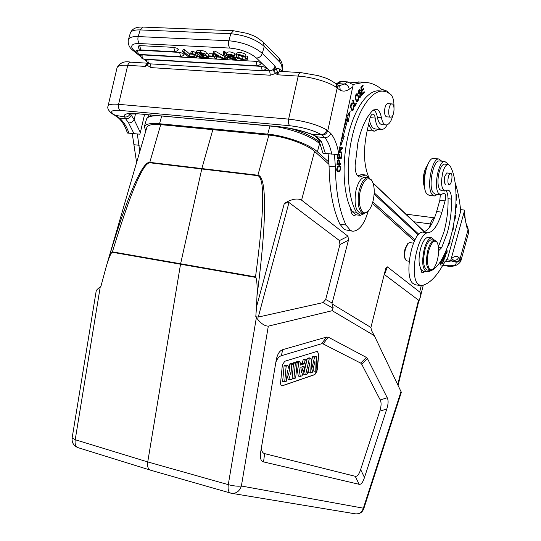 <?xml version="1.0" encoding="UTF-8"?>
<svg xmlns="http://www.w3.org/2000/svg" width="541" height="541" viewBox="0 0 541 541"><rect width="100%" height="100%" fill="white"/><g stroke="black" fill="none" stroke-linecap="round" stroke-linejoin="round"><path stroke-width="0.81" d="M359.427 93.471L358.602 93.769M359.082 89.779L359.258 90.279M359.826 92.768L360.042 93.471M359.623 96.65L359.244 97.218M358.947 96.359L359.826 97.711C361.503 96.129 361.746 94.364 360.556 92.423L359.102 93.147L359.691 90.306L360.198 91.084L360.549 90.516L359.758 89.326C358.189 90.854 357.973 92.484 359.109 94.208L360.536 93.512L360.827 95.574L359.887 96.67L359.285 95.791L358.947 96.359M352.894 84.477L364.296 82.293C370.477 82.502 376.157 84.768 381.344 89.096L387.356 91.253L388.654 92.876M387.221 124.795C385.645 127.568 383.961 129.137 382.156 129.488L379.248 128.636C377.151 126.831 375.792 123.301 375.177 118.066C374.852 115.571 374.115 114.239 372.952 114.07C371.586 114.198 370.531 115.774 369.794 118.797L366.649 133.235C363.376 150.094 363.85 164.187 368.076 175.521L368.664 177.076M368.259 211.031C364.309 224.217 359.156 230.953 352.806 231.217L350.527 230.5L345.963 225.036C339.261 210.577 335.731 191.183 335.373 166.838L334.46 154.51M337.773 166.452C336.292 169.13 336.387 170.976 338.051 171.991L339.66 171.213C341.155 168.697 341.06 166.858 339.383 165.681L337.773 166.452M338.7 152.204L341.79 152.941L341.905 152.116L338.984 151.419L342.365 148.707L342.48 147.828L339.809 147.166M339.626 147.977L341.581 148.457L339.085 150.452M341.101 141.248L340.992 145.171L344.252 136.393L343.332 135.717L347.45 120.569L348.242 121.705L350.122 111.561L346.416 116.998M346.071 118.58L346.632 119.385L343.603 129.833M337.787 154.658L337.408 158.472L341.209 158.641L341.696 153.786L341.249 153.766L340.85 157.762L339.559 157.702L339.917 154.09L339.478 154.063L339.112 157.681L337.949 157.627L338.314 153.759M357.675 94.08L356.979 93.593C355.119 94.851 354.896 97.454 356.316 101.397L357.019 101.877C358.852 100.531 359.068 97.935 357.675 94.08L356.418 93.985L356.735 94.56M354.774 106.699L356.411 103.588L356.167 102.858L354.876 105.312L353.016 99.835L352.664 100.498L354.774 106.699M362.091 95.013L364.276 92.477L364.134 91.598L362.342 93.688L361.936 91.145L363.559 89.265L363.417 88.393L361.794 90.273L361.429 87.973L363.167 85.972L363.025 85.093L360.894 87.541L362.091 95.013M353.32 105.962L353.51 107.605L352.455 109.681C350.811 108.295 350.642 106.3 351.948 103.696L352.475 104.075L352.732 103.196L352.029 102.709C350 105.103 350.128 107.754 352.414 110.668C353.658 110.215 354.098 108.471 353.733 105.434L353.32 105.962M373.858 109.701C375.522 111.101 376.698 113.657 377.388 117.377C378.294 121.962 379.87 124.383 382.102 124.633L385.909 124.957M379.701 90.902L378.781 90.841C367.231 90.036 353.631 109.755 347.64 137.867C341.885 163.585 343.339 193.009 350.622 208.4C350.886 211.957 351.765 214.222 353.266 215.203L354.159 215.494L356.093 214.818L360.022 215.338M361.537 174.533L357.621 175.899M340.803 164.39L340.864 163.531L339.302 163.734C339.62 161.083 339.369 159.764 338.558 159.771L337.219 161.441L336.955 164.904L340.803 164.39L336.975 164.592M336.144 83.869L339.586 81.799L341.391 81.495L347.775 81.907L353.178 84.788L338.571 152.812L337.983 154.658L322.943 153.191L318.811 140.153M147.991 63.202L145.204 66.408L127.717 65.299C121.218 64.954 117.674 65.738 117.072 67.645L108.072 106.002C106.962 108.565 108.876 111.514 113.813 114.841L115.077 115.28C109.194 111.507 110.939 109.884 120.318 110.411L289.854 125.735C302.818 127.263 313.3 130.205 321.293 134.581L312.874 134.621L317.06 136.826L321.51 141.735L318.764 140.065L315.545 136.46M312.171 134.547L317.06 136.826L324.823 137.637C327.657 137.617 329.625 136.19 330.727 133.363L326.784 129.901C325.851 132.903 324.018 134.466 321.293 134.581L324.823 137.637C328.069 141.519 330.395 147.071 331.795 154.286M130.056 113.806C129.042 116.207 127.236 117.248 124.64 116.917C123.105 114.029 127.149 112.954 136.765 113.684L278.304 126.628C290.328 127.879 301.851 130.543 312.874 134.621L312.069 134.506M338.01 85.241L339.958 87.439L340.215 90.219C343.183 91.645 346.179 91.321 349.202 89.238C348.715 86.256 347.092 84.524 344.34 84.044L347.775 81.907M335.778 83.571L337.171 88.041L337.814 88.575L336.651 84.295M130.672 62.161L129.062 62.763L127.818 64.906L118.58 104.332L288.63 119.115L298.213 76.112C298.781 73.88 299.64 72.717 300.789 72.609L318.034 75.584C324.363 77.742 327.001 77.627 335.975 83.733L336.428 84.105M117.072 67.645C119.926 62.715 124.423 60.883 130.557 62.154L147.977 63.223L146.3 64.095L145.204 66.408L147.213 65.353L151.047 67.611L270.331 75.233L275.748 73.414L277.479 74.793L277.661 71.933L275.748 73.414L273.577 70.871L276.208 69.079L277.661 71.933M276.208 69.079L275.024 66.036C274.152 69.113 272.346 70.722 269.614 70.864L256.441 58.029C249.78 52.511 240.961 49.197 229.979 48.088C228.606 46.485 228.18 44.186 228.708 41.197L230.804 33.745L233.543 30.736M256.441 58.029C259.254 57.887 261.208 56.338 262.304 53.397L264.238 46.438C255.886 39.297 244.742 35.064 230.804 33.745L140.16 29.917C134.418 29.748 131.132 30.83 130.307 33.157L128.555 39.209C129.712 37.261 132.924 36.389 138.185 36.572L228.823 40.758C242.76 42.124 253.918 46.337 262.304 53.397L275.024 66.036L273.577 70.871M273.793 70.296L276.059 68.822L279.034 68.693L280.089 71.338L278.953 71.825L277.479 74.793L298.213 76.112C312.096 76.869 331.058 82.719 337.171 88.041L327.799 130.611C326.798 133.566 324.891 135.074 322.064 135.122M282.233 71.473L282.145 71.094L282.084 71.459M224.522 56.379L215.244 51.226L213.675 51.145L213.046 53.343L214.905 58.327L216.542 58.421L215.94 56.954L219.876 57.177L222.689 58.766L224.447 58.868L214.621 53.431L215.244 51.226M173.789 47.365L174.811 51.598L175.453 51.808L178.469 49.806L177.022 48.277L173.789 47.365L139.673 45.606L138.395 46.039C138.232 48.284 139.247 49.589 141.417 49.975L175.379 51.808M179.626 52.396L180.62 56.575L181.242 56.785L184.244 54.797L182.817 53.302L179.626 52.396L137.313 50.103L136.055 50.516M256.684 61.383C256.326 63.933 256.792 65.434 258.077 65.88L261.235 63.75L259.971 62.316L256.684 61.383L142.175 54.884L140.917 55.29M261.851 66.394C261.499 68.91 261.945 70.384 263.203 70.83L266.348 68.714L265.104 67.314L261.851 66.394L148.045 59.638L146.787 60.031C146.625 62.174 147.585 63.432 149.674 63.818C148.275 63.392 147.727 61.999 148.045 59.638M192.427 54.208L189.675 54.053L189.059 56.203L183.981 51.787L184.609 49.623L189.675 54.053M184.609 49.623L183.108 49.542L182.479 51.706L188.39 56.832L194.557 57.177L193.739 56.467L194.172 54.959M201.834 57.238L201.732 57.583L196.816 55.453L197.309 53.809L195.592 53.715L196.214 51.544L196.687 51.571M195.896 52.653L193.076 51.381L191.304 51.287L190.682 53.451L195.179 55.398L194.774 57.19L196.491 57.285L196.687 56.014L199.981 57.488L201.732 57.583M226.409 54.283L224.968 51.652L223.724 51.584L223.095 53.802L225.989 59.03L227.227 59.104L227.849 56.913L227.254 55.824M234.381 55.98L235.01 53.762C231.961 51.916 229.269 51.469 226.936 52.416L226.307 54.627C228.64 53.687 231.332 54.141 234.381 55.98L232.928 55.953C230.54 54.776 228.911 54.519 228.031 55.189L228.234 54.999M236.248 55.114L234.767 54.621M208.826 54.276L206.128 53.079M196.437 52.45L200.177 52.653C203.524 52.991 205.33 53.742 205.6 54.912L206.222 52.727C205.952 51.557 204.146 50.807 200.806 50.469L197.059 50.272L196.437 52.45L202.253 57.617L206.249 57.84L208.758 57.42L208.954 56.359M245.641 57.082L243.01 56.947L239.677 55.365M244.87 56.501L245.492 54.269C241.387 52.213 238.473 51.889 236.755 53.309L236.126 55.527C237.844 54.12 240.759 54.445 244.87 56.501L243.497 56.602C240.698 55.236 238.811 54.986 237.83 55.865C238.304 57.332 239.825 58.435 242.395 59.158L245.33 59.165L245.316 58.218L247.129 58.509L247.298 59.354C245.35 61.87 234.977 57.535 236.126 55.527M247.298 59.354L247.751 56.284L245.939 55.993L245.316 58.218M213.661 54.986L213.14 56.812L212.302 56.061L212.924 53.877L213.404 54.31M212.924 53.877L209.002 53.66L208.38 55.845L209.218 56.595L213.14 56.812M148.538 63.534L147.213 65.353L147.152 63.865M135.541 113.759L134.154 119.703L130.354 113.772M117.911 117.471L119.412 118.094L125.512 118.628L128.643 122.956C130.949 122.949 132.788 121.867 134.154 119.703L140.356 132.531L144.535 114.557M140.356 132.531L139.828 134.188L127.399 133.032C125.174 126.107 122.036 120.947 117.992 117.539M139.794 151.588L137.319 134.08M132.254 133.641L136.602 162.537M455.657 261.675C457.835 261.776 459.323 260.803 460.107 258.74L458.599 257.212C457.916 259.355 456.476 260.383 454.271 260.289L455.968 262.101C458.186 262.277 459.694 261.337 460.486 259.301L460.107 258.74L468.141 229.499L467.728 226.916M466.748 225.259L467.512 226.584L467.843 229.066L466.829 227.274L466.727 225.205M460.553 209.597L464.442 210.077L464.273 211.565L451.16 258.97L450.646 260.295L446.453 259.666M445.189 261.317L447.799 261.709L450.22 261.181L450.646 260.295M450.22 261.181L452.479 259.612L454.271 260.289L451.769 259.923M440.313 194.78L439.84 200.271L436.655 211.531C432.861 224.184 428.235 231.048 422.785 232.103L428.114 232.84C417.848 232.035 409.084 275.998 417.923 284.079L420.6 285.628L421.75 285.587C429.223 283.883 436.371 276.864 443.194 264.542L447.583 258.436L460.709 211.118C459.674 200.298 457.808 190.797 455.109 182.615M439.63 160.975L439.461 160.961C433.28 159.649 428.005 186.402 433.206 192.724L435.363 194.192L440.496 194.801M422.785 232.103C412.418 231.284 403.667 275.126 412.614 283.207L415.319 284.755L420.316 285.58M428.114 232.84C433.524 231.771 438.115 224.887 441.902 212.194L445.081 200.9C446.014 196.545 445.737 193.915 444.256 193.022L440.665 194.821L438.528 193.353C433.388 187.017 438.677 160.19 444.797 161.502L447.089 163.166L447.732 164.43M445.202 252.715L446.041 254.006C447.197 253.154 447.434 251.497 446.738 249.043M444.688 253.844L444.776 254.108C443.85 256.387 443.769 257.78 444.526 258.287L445.757 255.893L444.912 253.357M447.4 247.318L450.22 241.942L449.666 241.185L451.208 235.179M452.682 228.938L453.223 229.256L453.419 225.272M454.893 215.913L455.062 219.166L455.583 215.203L454.981 215.19M443.086 257.09L443.322 257.962L442.389 260.045L442.524 260.546L443.458 258.463L443.809 259.768L442.951 262.493L444.168 259.775L443.322 256.637M441.47 260.005L442.078 262.885L440.638 261.357M440.232 261.993L441.125 266.192L440.577 262.115L442.267 263.9L442.511 263.426L441.699 259.606M455.637 208.657L455.752 208.515C456.699 206.432 456.76 204.883 455.941 203.862M456.063 200.326L456.793 199.859L456.827 199.149L456.07 199.622M455.475 210.605L455.218 213.174M455.137 213.884C456.083 212.552 456.252 211.22 455.63 209.894L455.536 209.908M446.088 190.689C447.258 192.285 447.914 194.956 448.049 198.703C448.293 209.935 446.893 221.134 443.836 232.319L438.44 246.649M428.492 237.377L428.31 237.35C425.449 237.458 422.934 241.036 420.756 248.076C419.255 253.607 418.748 258.848 419.228 263.805L421.696 272.279L422.69 272.867L424.807 271.562M444.716 164.119L444.587 164.106C442.565 164.221 440.8 166.75 439.285 171.7C437.446 179.294 437.52 185.164 439.515 189.309L441.307 190.615L444.722 191.007M456.063 194.902L456.205 198.513C457.131 196.511 457.165 195.051 456.3 194.131L456.043 194.178M446.521 249.59L446.92 251.315L446.115 253.316L445.426 252.201M445.344 255.832L445.757 255.893M444.891 257.956L444.168 257.847M444.925 254.568L445.392 255.961L444.601 257.55L444.607 254.52M450.22 241.942L449.3 241.807M444.168 259.775L443.796 259.714M443.458 258.463L443.12 258.415M442.511 263.426L441.699 263.305M442.078 262.885L441.172 262.743M455.901 204.633L455.698 207.872M456.793 199.859L456.07 199.771M438.677 250.693L441.672 247.65L447.306 232.792C450.362 221.594 451.769 210.368 451.539 199.122C451.289 193.516 450.071 190.486 447.901 190.033L444.858 191.02C441.321 188.897 440.665 182.581 442.876 172.085C444.391 167.128 446.149 164.586 448.151 164.471L450.031 165.904C457.923 178.821 457.936 211.707 450.619 237.364C444.053 259.585 436.1 271.088 426.775 271.866L426.693 271.859C422.325 269.29 421.54 261.54 424.354 248.603C426.524 241.55 429.033 237.966 431.874 237.851L434.477 240.157M420.553 268.978L423.15 271.298L426.511 271.832M409.185 261.256L407.021 260.924L405.73 259.978C404.377 257.266 404.323 253.404 405.581 248.38L408.252 243.24L409.882 242.611M405.649 259.842L405.256 259.2C404.012 256.711 403.965 253.161 405.114 248.556L407.657 243.754M431.948 239.798L431.786 239.771C429.256 239.873 427.032 243.058 425.098 249.333C422.602 260.83 423.299 267.721 427.18 270L429.865 270.426M436.655 241.692L434.646 240.177C432.131 240.278 429.906 243.47 427.985 249.759C425.483 261.269 426.166 268.167 430.027 270.446L432.8 269.107M428.925 250.145C425.639 261.114 428.384 273.469 432.949 268.978C434.653 267.423 436.08 264.637 437.236 260.62C439.204 252.546 439.136 246.432 437.033 242.28C434.301 239.46 431.596 242.084 428.925 250.145M414.359 241.103L372.384 203.355M329.036 164.383L314.564 151.365C307.369 144.548 285.134 136.562 268.884 135.088L160.704 124.646C152.406 123.97 147.781 124.91 146.827 127.453L105.59 268.87M230.784 493.135L230.635 493.101C228.464 492.242 227.68 489.422 228.282 484.641L256.373 317.594L255.785 316.769L256.529 306.869L284.329 203.375C291.694 199.02 297.442 197.945 301.574 200.143L347.998 236.248L348.424 240.245L331.964 303.853L370.916 327.474L385.625 268.87L385.895 267.964L387.349 266.855L419.674 291.998C420.797 293.073 421.013 294.804 420.33 297.192L418.531 302.135M414.933 239.913L372.823 201.861M328.955 162.219L317.398 151.778C309.635 144.366 285.31 135.656 267.714 134.134L159.5 123.74C150.405 122.976 145.34 123.977 144.305 126.743L145.84 130.861M100.261 286.791L75.213 439.725L72.136 437.967L96.163 291.173C96.244 290.307 97.61 288.847 100.261 286.791L100.951 286.277L105.833 268.045C125.431 200.995 141.898 161.252 149.783 162.361L257.901 175.243L268.884 135.088M212.877 129.495L201.894 168.427L180.62 263.765L255.514 276.911L255.859 277.438L180.532 264.218L147.74 461.926C147.172 466.45 148.065 469.189 150.439 470.143L230.452 493.047M256.529 306.869L256.975 296.069C266.841 220.742 267.004 176.055 257.901 175.243L257.793 175.676C265.022 177.881 264.258 211.626 255.514 276.911M339.471 240.576L288.982 202.503L258.28 317.067L323.004 302.629L325.702 299.477L339.924 244.579L339.471 240.576L347.998 236.248M284.329 203.375L288.982 202.503M331.964 303.853L333.141 307.437L332.201 310.703L374.311 335.643L371.478 330.456L370.916 327.474M374.311 335.643L401.334 392.293M256.373 317.594C260.485 323.22 264.468 326.067 268.316 326.149L332.201 310.703M326.683 337.043L282.713 349.675C279.704 350.622 277.574 353.868 276.336 359.427L260.593 452.553C259.896 458.092 260.877 461.209 263.548 461.913L359.129 484.303C361.077 484.682 362.862 482.423 364.478 477.527L386.795 408.989C388.357 404.107 388.512 400.374 387.255 397.777L367.488 358.649L366.399 357.418L328.319 337.192L326.683 337.043L321.496 343.792L281.361 355.707L282.713 349.675M258.28 317.067L255.785 316.769M256.975 296.069C257.374 286.649 257.002 280.434 255.859 277.438M111.967 252.207L112.413 251.849L180.62 263.765L180.532 264.218L111.967 252.207C110.229 254.446 108.18 259.727 105.833 268.045M397.757 384.556L418.504 300.16L418.68 301.526L398.095 385.266M418.504 300.16L384.232 274.395M112.413 251.849C130.367 193.171 142.783 163.477 149.674 162.767L160.704 124.646M387.255 397.777L380.208 399.921L361.78 364.33L360.671 363.106L323.146 343.92L321.496 343.792M380.208 399.921C381.5 402.518 381.351 406.271 379.768 411.18L386.795 408.989M261.479 447.17C261.438 450.876 262.486 453.033 264.623 453.628L355.241 476.303C357.209 476.716 359.008 474.477 360.637 469.581L379.768 411.18M275.721 362.849C276.992 358.886 278.872 356.512 281.361 355.707M317.263 369.713L318.717 354.916L317.54 351.271L284.789 361.26L282.368 364.884L280.63 382.21C280.495 384.367 280.928 385.611 281.922 385.943L314.815 374.629L316.999 371.194L317.067 369.665L316.918 370.673M317.479 351.258L318.527 354.876L317.067 369.665M316.904 370.727L314.625 374.588L281.78 385.909M316.357 356.647L316.918 370.72L315.241 371.302L314.95 361.3L312.326 372.296L310.311 372.986L309.797 362.801L307.389 373.987L305.679 374.575L309.242 358.906L311.055 358.331L311.69 369.172L314.537 357.229L316.357 356.647L314.463 356.161L312.583 356.749L311.285 362.22M311.055 358.331L309.141 357.838L307.274 358.426L307.004 359.609M306.977 359.731L303.677 374.237L305.679 374.575M308.214 370.159L308.336 372.648L310.311 372.986M313.212 368.597L313.28 370.957L315.241 371.302M300.052 361.821L300.505 365.053L304.13 363.883L305.198 360.191L307.011 359.616L302.142 375.785L300.275 376.428L298.145 362.429L300.052 361.821L298.118 361.314L296.123 361.943L296.204 362.504M296.793 366.304L298.287 376.069L300.275 376.428M307.011 359.616L305.124 359.102L303.224 359.697L302.162 363.39L300.356 363.971M297.131 362.747L295.677 378.003L293.905 378.612L295.359 363.309L297.131 362.747L295.197 362.233L293.344 362.815L293.249 363.836M293.493 363.904L292.039 379.248L290.28 379.856L287.379 370.585L286.392 381.189L284.694 381.763L286.148 366.23L288.001 365.642L290.862 374.73L291.829 364.431L293.493 363.904L291.552 363.383L289.807 363.931L289.273 369.679M288.001 365.642L286.033 365.121L284.113 365.723L282.659 381.398L284.694 381.763M286.946 375.265L288.272 379.484L290.28 379.856M314.537 357.229L312.583 356.749M309.242 358.906L307.274 358.426M298.145 362.429L296.123 361.943M304.13 363.883L302.162 363.39M305.198 360.191L303.224 359.697M303.379 366.467L300.823 367.305L301.547 372.81L303.379 366.467M301.039 367.238L300.884 367.772M295.359 363.309L293.344 362.815M293.905 378.612L292.133 378.294M291.829 364.431L289.807 363.931M286.148 366.23L284.113 365.723M350.622 208.4L352.333 211.747L356.093 214.818M352.137 211.409L351.407 212.586M328.13 153.908L329.07 166.148C329.483 190.412 333.08 209.759 339.876 224.184L344.489 229.641L352.326 231.149M369.496 120.156C370.274 124.031 371.518 126.682 373.236 128.109L375.44 129.001L381.162 129.509M360.123 82.029L350.595 82.759M378.436 129.265L374.413 131.145L371.978 130.165L368.57 124.41M379.681 87.798L381.588 89.292M367.278 130.361L374.115 131.118M364.485 213.519L360.326 215.379L356.397 212.282C347.836 197.905 345.591 166.073 351.839 138.259C357.838 110.087 371.39 90.32 382.866 91.118L386.923 91.997L390.703 94.357C393.03 96.677 394.125 101.072 394.004 107.537M393.009 114.935C391.319 121.367 389.02 124.721 386.118 124.978C383.9 124.728 382.338 122.307 381.439 117.708C380.404 112.339 378.538 109.492 375.839 109.174L372.411 110.824C366.088 117.417 361.246 128.061 357.885 142.756L355.133 165.485C355.187 172.471 356.695 176.312 359.664 177.015L365.303 174.959L369.165 177.82M387.187 116.876L386.727 116.951C384.752 116.105 384.144 113.157 384.894 108.119C385.611 105.177 386.619 103.642 387.911 103.507L388.445 103.656M365.331 177.245L365.06 177.218C361.151 177.529 358.108 182.04 355.931 190.743C353.942 203.538 355.511 211.004 360.637 213.147L363.41 213.512M391.035 117.154L390.778 117.174C387.471 117.404 388.418 104.156 391.731 103.933L391.955 103.919C395.261 103.716 394.335 116.836 391.035 117.154M371.566 180.16L368.123 177.563C364.228 177.881 361.192 182.398 359.014 191.115C357.026 203.93 358.575 211.409 363.674 213.546L367.88 211.389M360.198 191.44C357.026 204.904 362.301 217.536 368.103 211.186C370.409 208.799 372.147 205.019 373.317 199.852C374.879 191.615 374.399 185.225 371.89 180.68C367.44 176.224 363.545 179.808 360.198 191.44M445.608 184.271L445.662 184.278C444.147 183.358 443.863 180.66 444.81 176.177L447.082 172.904L447.461 173.039M449.213 184.582C446.683 184.596 448.164 172.931 450.646 173.377L450.694 173.384C453.209 173.472 451.708 185.029 449.24 184.582L449.213 184.582M437.486 194.442L434.403 195.984L432.009 194.368C426.193 187.355 432.07 157.519 438.961 158.986L441.767 161.191M433.848 158.479L433.659 158.459C426.693 156.985 420.837 186.74 426.721 193.739L429.141 195.362L434.213 195.964M426.788 166.973L424.185 176.089L424.421 185.637M427.268 165.688C425.463 167.866 424.225 171.314 423.549 176.028C423.008 180.809 423.346 184.461 424.563 186.983M431.59 224.19L430.399 223.954L429.466 227.247L429.939 226.787M128.968 133.302C126.804 126.75 123.619 121.678 119.412 118.094L115.077 115.28L124.64 116.917L125.512 118.628C128.244 118.925 130.151 117.803 131.226 115.253M216.941 57.015L216.542 58.421M224.934 57.123L224.447 58.868M214.621 53.431L213.046 53.343M214.763 54.242L215.67 56.305L218.638 56.467L214.763 54.242M216.042 54.993L215.67 56.305M195.085 55.351L194.557 57.177M193.739 56.467L189.059 56.203M183.981 51.787L182.479 51.706M196.836 56.081L196.491 57.285M197.309 53.809L197.438 53.343M195.592 53.715L195.321 54.837L192.454 53.545L193.076 51.381M192.454 53.545L190.682 53.451M227.227 59.104L224.339 53.863L224.968 51.652M224.339 53.863L223.095 53.802M228.113 55.419L230.27 56.149C235.436 56.94 237.797 57.867 237.35 58.915C235.788 59.841 233.394 59.693 230.168 58.489L228.505 57.447L229.911 57.461C232.177 58.739 234.097 59.077 235.66 58.482L234.158 57.515L229.391 56.643C227.288 56.041 226.26 55.371 226.307 54.627M229.911 57.461L230.101 56.798M228.782 56.467L228.505 57.447M205.6 54.912L205.276 55.209L208.738 57.116M206.263 57.143L206.946 56.933L205.756 55.892L201.367 55.398L203.159 56.994L206.263 57.143L206.506 56.298M200.927 53.376L200.555 54.675L198.987 53.275C202.598 53.417 204.282 53.863 204.038 54.6L203.916 54.296M200.555 54.675L203.781 54.769M203.585 55.52L203.159 56.994M247.129 58.509L247.751 56.284M212.302 56.061L208.38 55.845M338.389 171.091L337.428 171.754M338.754 165.776L339.268 166.56M338.139 166.432L337.787 166.439M339.931 166.892C340.634 169.103 340.025 170.51 338.105 171.105L337.489 170.76C336.827 168.549 337.435 167.149 339.315 166.56L339.931 166.892M338.842 151.561L340.647 151.987L340.553 152.643M340.647 151.987L341.905 152.116M342.48 147.828L341.222 147.7L341.134 148.349M339.768 147.341L341.222 147.7M342.365 148.707L341.385 148.613M348.363 114.144L347.173 120.548M346.281 120.467L347.45 120.569M343.332 135.717L342.338 135.622M344.252 136.393L342.304 135.771M342.987 136.271L341.101 141.357M341.209 158.641L337.415 158.398M340.025 157.722L339.951 158.513M337.949 157.627L337.496 157.58M339.559 157.702L339.119 157.654M356.803 100.883L356.384 101.485M358.216 98.638L357.08 100.903C356.188 100.241 355.755 98.868 355.775 96.778L356.898 94.574C357.75 95.074 358.189 96.426 358.216 98.638M355.809 103.541L356.411 103.588M354.876 105.312L354.287 105.265M360.549 90.516L359.948 90.469M363.43 92.416L364.276 92.477M363.167 85.972L362.308 85.918M361.429 87.973L360.962 87.946M361.794 90.273L361.327 90.239M363.559 89.265L362.713 89.211M361.936 91.145L361.469 91.111M362.342 93.688L361.875 93.654M352.137 109.654L351.738 110.269M351.427 103.047L351.305 103.649M352.732 103.196L351.467 103.101M339.586 163.7L339.545 164.254M337.902 160.008L338.125 160.623M339.302 163.734L338.855 163.686M337.469 163.977L337.665 161.502L338.47 160.657C338.991 160.805 339.119 161.854 338.849 163.795L337.023 163.93M337.219 161.448L337.665 161.502M349.202 89.238L353.023 86.851M338.132 85.309L339.532 85.613L344.34 84.044L337.936 83.625L336.705 84.342M341.391 81.495L337.936 83.625L336.191 83.909M321.51 141.735L325.439 153.63M338.571 152.812C337.057 144.366 334.446 137.887 330.727 133.363M337.814 88.575L340.215 90.219M280.191 71.344L300.884 72.616M270.331 75.233L269.614 70.864L264.637 70.56M279.034 68.693L282.145 71.094C282.294 67.091 281.536 64.136 279.873 62.235L278.987 58.191M263.352 42.299L264.238 46.438L279.873 62.235M229.979 48.088L139.605 43.551C135.446 43.388 132.903 44.058 131.97 45.559C131.206 47.114 132.227 49.048 135.04 51.361L136.19 52.288M138.78 54.377L140.856 56.054M144.724 59.172L146.726 60.788M150.445 63.865L151.047 67.611M143.047 27.077L140.16 29.917L138.077 36.991C137.576 39.831 138.09 42.022 139.605 43.551M135.04 51.361L133.323 50.698C129.38 47.926 127.723 44.267 128.345 39.709M108.072 106.002C108.606 104.386 112.109 103.831 118.58 104.332C118.1 107.199 118.682 109.221 120.318 110.411M289.854 125.735C288.502 124.471 288.096 122.266 288.63 119.115C304.407 120.927 317.127 124.525 326.784 129.901M136.765 113.684L278.892 126.858M134.073 133.83L128.643 122.956M139.186 145.286L134.114 144.724M405.906 214.135L434.551 217.854C432.962 218.05 431.576 220.079 430.399 223.954L413.946 221.763M467.512 226.584L468.783 232.109L467.843 229.066M460.486 259.301L460.817 261.161L468.783 232.109M450.599 260.816L455.968 262.101C457.023 265.381 453.02 266.456 443.945 265.32L444.31 265.55C452.398 267.389 457.896 265.929 460.817 261.161M442.856 265.158L443.945 265.32M444.864 261.79L445.933 261.431M458.599 257.212C456.394 255.71 453.919 256.299 451.16 258.97M464.273 211.565L464.699 217.009L466.829 227.274M466.761 225.286C465.855 223.338 465.246 220.336 464.942 216.272L464.699 217.009M436.655 211.531L441.902 212.194M445.081 200.9L439.84 200.271M448.049 198.703L451.539 199.122M441.672 247.65L438.514 247.196M419.674 291.998L421.236 285.648M314.564 151.365L301.574 200.143M424.272 231.778L373.107 183.284M151.27 115.172L147.429 117.289M319.893 142.466L319.711 142.297C313.821 137.123 304.191 132.559 290.828 128.596M320.799 144.832L319.555 143.676L319.704 142.019M418.829 234.253L374.203 192.853M158.33 115.821C151.277 115.646 147.335 116.782 146.496 119.223L144.305 126.743M317.398 151.778L319.555 143.676C312.394 136.751 291.295 128.663 274.111 126.418M418.22 234.895L374.135 194.138M159.5 123.74L161.712 116.126M267.714 134.134L269.925 126.039M339.924 244.579L348.424 240.245M332.221 303.061L325.702 299.477M323.004 302.629L333.087 308.14M401.057 391.447L363.363 508.188L363.755 508.763L401.348 392.272M150.432 470.143L78.229 447.718C75.679 446.717 74.672 444.053 75.213 439.725L147.74 461.926L228.282 484.641C233.536 486.021 237.905 486.474 241.381 486.014L363.363 508.188C361.956 512.368 359.238 514.241 355.2 513.808L231.913 493.358M230.628 493.101L231.298 493.257C236.153 493.764 239.514 491.35 241.381 486.014L268.316 326.149M384.509 274.53L387.349 266.855M257.793 175.676L149.674 162.767M323.146 343.92L328.319 337.192M366.399 357.418L360.671 363.106M361.78 364.33L367.488 358.649M364.478 477.527L360.637 469.581M355.241 476.303L359.129 484.303M263.548 461.913L264.623 453.628M335.373 166.838L329.07 166.148M345.963 225.036L339.876 224.184M375.177 118.066L370.091 117.647M384.468 90.171L383.244 90.09M356.397 212.282L352.333 211.747M377.388 117.377L381.439 117.708M357.858 175.724L361.943 176.183M113.968 114.929L115.97 115.781M312.076 134.506C301.54 130.624 290.51 128.075 278.994 126.864L278.304 126.628M215.142 54.966L215.264 54.54M139.673 45.606L140.755 49.765L141.417 49.975M137.313 50.103L138.388 54.195L139.03 54.398L181.167 56.778M142.175 54.884C141.864 57.272 142.418 58.685 143.852 59.118L258.01 65.874M230.601 54.979L230.27 56.149M200.177 52.653L200.806 50.469M202.598 54.783L202.922 53.667M245.499 58.57L245.33 59.165M242.395 59.158L243.01 56.947M338.47 171.078L339.66 171.213M336.827 170.686L337.489 170.76M355.363 96.744L355.775 96.778M360.387 93.539L359.136 93.444M336.617 84.268L338.26 85.383M130.307 33.157C132.822 26.597 140.403 27.03 142.925 27.07L233.435 30.736L247.467 33.434C252.938 35.801 254.344 34.942 263.494 42.435L279.122 58.327C281.976 61.701 283.2 66.097 282.801 71.507M133.444 50.793L140.998 56.879M143.771 59.118L146.861 61.606M137.448 113.908L128.744 114.036L129.279 113.502M444.31 265.55L442.761 265.313M464.942 216.272L464.442 210.084M444.797 161.502L439.461 160.961M445.358 253.202L446.115 253.316M444.066 257.469L444.601 257.55M444.587 164.106L448.151 164.471M413.473 243.132L409.78 242.598M407.569 243.835L408.252 243.24M437.033 242.28L436.519 241.489M434.646 240.177L431.786 239.771M372.972 182.905L424.442 231.717M149.066 114.969L146.496 119.223M423.272 285.208L420.33 297.192M72.136 437.967C71.716 442.653 73.677 445.879 78.012 447.65M355.714 513.889C359.609 514.119 362.287 512.408 363.755 508.763M384.874 90.158L383.035 90.036M364.296 82.293L358.061 81.894M382.866 91.118L378.781 90.841M365.303 174.959L361.232 174.5M390.69 117.16L386.193 116.795M391.955 103.919L387.451 103.581M368.123 177.563L365.06 177.218M371.89 180.68L371.336 179.801M428.31 237.35L431.874 237.851M450.646 173.377L446.731 172.958M433.659 158.459L438.961 158.986M114.908 115.47L117.972 117.525M136.055 50.536C135.899 52.727 136.893 54.012 139.03 54.398M140.917 55.31C140.768 57.468 141.742 58.739 143.852 59.118M263.136 70.824L149.674 63.818M237.695 57.698L237.35 58.915M209.042 56.433L208.758 57.42M336.915 170.976L338.01 171.098M338.057 166.425L339.315 166.56M355.998 100.822L357.08 100.903M355.937 94.506L356.898 94.574M358.784 90.246L359.691 90.306M358.406 93.099L359.102 93.147M359.285 93.424L360.536 93.512M359.008 96.609L359.887 96.67M351.062 103.629L351.948 103.696M351.285 109.586L352.455 109.681M337.483 160.555L338.47 160.657"/></g></svg>
